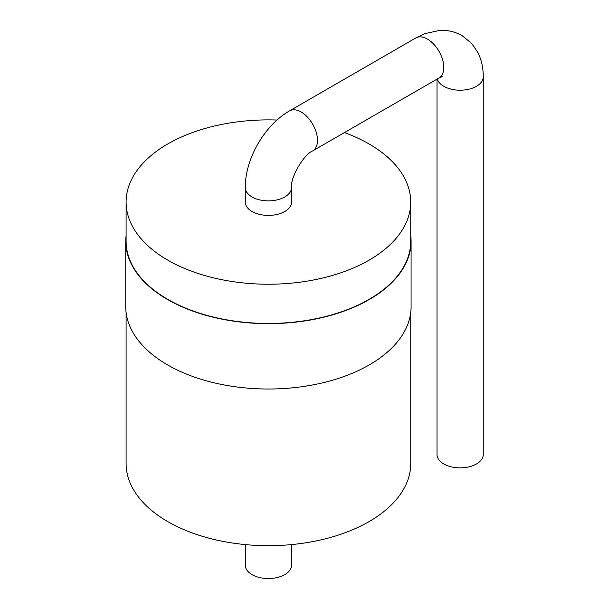 <?xml version="1.0" encoding="UTF-8"?>
<svg xmlns="http://www.w3.org/2000/svg" width="609" height="609" viewBox="0 0 609 609"><rect width="100%" height="100%" fill="white"/><g stroke="black" fill="none" stroke-linecap="round" stroke-linejoin="round"><path stroke-width="0.91" d="M410.74 235.462A142.673 82.375 180 0 1 411.098 241.278A142.673 82.375 180 0 1 323.021 317.38A142.673 82.375 180 0 1 167.528 299.521A142.673 82.375 180 0 1 125.743 241.278A142.673 82.375 180 0 1 126.101 235.462M411.098 241.278L411.098 306.639A142.673 82.375 180 0 1 323.021 382.741A142.673 82.375 180 0 1 167.528 364.89A142.673 82.375 180 0 1 125.743 306.639L125.743 241.278M344.428 132.587A142.323 82.169 180 0 1 410.74 202.059L410.74 241.278A142.323 82.169 180 0 1 322.884 317.19A142.323 82.169 180 0 1 167.78 299.377A142.323 82.169 180 0 1 126.101 241.278L126.101 202.059A142.323 82.169 180 0 1 276.996 120.034M410.74 202.059A142.323 82.169 180 0 1 322.884 277.97A142.323 82.169 180 0 1 167.78 260.157A142.323 82.169 180 0 1 126.101 202.059M410.74 312.455L410.74 463.518A142.323 82.169 180 0 1 322.884 539.429A142.323 82.169 180 0 1 167.78 521.616A142.323 82.169 180 0 1 126.101 463.518L126.101 312.455M291.544 202.059A23.127 13.352 180 0 1 268.417 215.411A23.127 13.352 180 0 1 245.29 202.059L245.29 187.526A23.127 13.352 0 0 0 268.417 200.879A23.127 13.352 0 0 0 291.544 187.526L291.544 202.059M291.544 544.591L291.544 565.198A23.127 13.352 180 0 1 268.417 578.55A23.127 13.352 180 0 1 245.29 565.198L245.29 544.591M437.003 79.14L437.003 454.512A23.127 13.352 0 0 0 443.778 463.951A23.127 13.352 0 0 0 468.983 466.852A23.127 13.352 0 0 0 483.257 454.512L483.257 76.848A23.127 13.352 0 0 1 468.983 89.18A23.127 13.352 0 0 1 443.778 86.288A23.127 13.352 0 0 1 437.3 78.964M291.544 187.526C290.051 178.026 303.708 154.366 312.691 150.91A23.127 13.352 -120 0 0 312.691 124.206A23.127 13.352 -120 0 0 289.564 110.853C264.641 124.974 245.062 158.88 245.29 187.526M289.564 110.853L415.863 37.933A23.127 13.352 60 0 1 438.99 51.285A23.127 13.352 60 0 1 438.99 77.99L312.691 150.91M415.863 37.933L424.892 33.64L439.531 30.45C447.661 30.001 455.159 31.714 462.018 35.588L471.671 43.422L477.844 52.496C481.475 59.796 483.28 67.911 483.257 76.848M438.99 77.99L442.225 76.627"/></g></svg>
